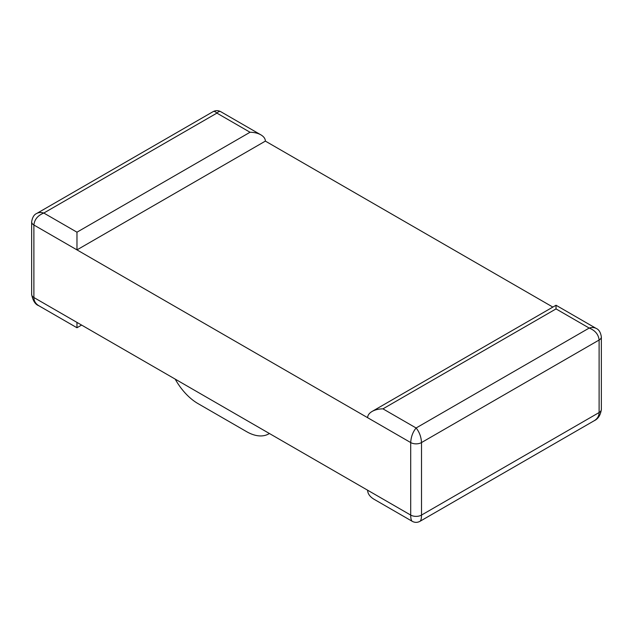 <?xml version="1.0" encoding="UTF-8"?>
<svg xmlns="http://www.w3.org/2000/svg" width="633" height="633" viewBox="0 0 633 633"><rect width="100%" height="100%" fill="white"/><g stroke="black" fill="none" stroke-linecap="round" stroke-linejoin="round"><path stroke-width="0.95" d="M382.949 408.847L416.103 427.987L589.188 328.06C595.202 330.481 598.509 334.469 599.111 340.024L421.507 442.562A7.636 4.407 0 0 1 410.706 442.562L410.706 515.08L33.889 297.534L33.889 225.008L410.706 442.562L410.706 515.08L367.623 490.211C367.718 493.748 369.901 496.794 374.166 499.334L412.289 521.347C411.252 520.666 410.73 518.577 410.706 515.08A7.636 4.407 180 0 0 421.507 515.08L599.111 412.542C599.04 416.071 597.378 418.809 594.15 420.755L419.924 521.347C420.953 520.666 421.483 518.577 421.507 515.08L421.507 442.562C421.182 436.857 419.378 431.999 416.103 427.987C412.835 431.999 411.031 436.857 410.706 442.562L367.623 417.693C367.686 415.264 369.189 413.175 372.109 411.434C375.132 409.749 378.74 408.886 382.949 408.847L556.027 308.912L556.027 305.248L556.027 308.912L589.188 328.06C591.91 327.245 594.252 327.372 596.207 328.448L556.027 305.248L372.109 411.434M552.854 307.084L265.377 141.112C265.314 138.682 263.811 136.593 260.891 134.853C257.868 133.167 254.26 132.297 250.051 132.257L216.897 113.117C215.41 111.582 214.144 111.099 213.076 111.653C215.624 110.308 218.171 110.308 220.711 111.653L260.891 134.853M81.602 325.077L76.973 327.752L76.973 322.403L76.973 327.752L38.85 305.747C35.622 303.793 33.96 301.055 33.889 297.534L33.889 225.008L76.973 249.885L76.973 232.192L43.812 213.044C37.798 215.473 34.491 219.461 33.889 225.008A7.636 4.407 180 0 1 31.65 221.89C32.386 217.333 34.103 214.516 36.793 213.432C38.748 212.356 41.09 212.229 43.812 213.044L216.897 113.117C218.377 111.582 219.651 111.099 220.711 111.653M76.973 322.403L33.889 297.534A7.636 4.407 0 0 1 31.65 294.416A7.636 4.407 0 0 0 31.65 294.416L31.65 221.89M76.973 249.885L265.377 141.112M175.191 379.112L269.397 433.502A44.405 25.636 60 0 1 268.811 433.858A44.405 25.636 60 0 1 246.609 431.659L197.979 403.585A44.405 25.636 60 0 1 175.191 379.112M76.973 232.192L250.051 132.257M601.35 336.906A7.636 4.407 0 0 1 599.111 340.024L599.111 412.542A7.636 4.407 180 0 0 601.35 409.424L601.35 336.906A7.636 4.407 0 0 0 601.35 336.898C600.614 332.349 598.897 329.524 596.207 328.448M36.793 213.432L213.076 111.653M38.85 305.747C35.266 304.473 32.861 300.699 31.65 294.416M419.924 521.347C417.376 522.692 414.829 522.692 412.289 521.347M601.35 409.424C600.543 415.153 598.138 418.935 594.15 420.755M269.413 433.51L268.811 433.858"/></g></svg>
